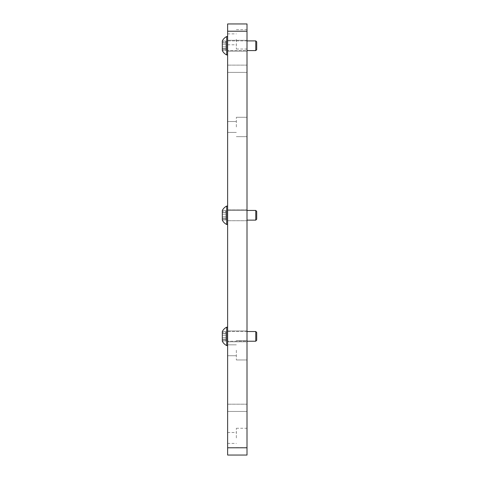 <?xml version="1.0" encoding="UTF-8"?>
<svg xmlns="http://www.w3.org/2000/svg" width="479" height="479" viewBox="0 0 479 479"><rect width="100%" height="100%" fill="white"/><g stroke="black" fill="none" stroke-linecap="round" stroke-linejoin="round"><path stroke-width="0.36" stroke-dasharray="2.4 1.8" d="M227.633 45.745L227.633 51.199L227.633 45.745M247.008 45.745L247.008 51.199L247.008 45.745M227.633 336.378L227.633 341.826L227.633 336.378M247.008 336.378L247.008 341.826L247.008 336.378M227.633 215.281L227.633 209.832L227.633 215.281M247.008 215.281L247.008 209.832L247.008 215.281M247.008 39.332L247.008 49.02L247.008 39.332M236.351 39.332L236.351 49.02L236.351 39.332M227.633 39.332L227.633 33.877L227.633 39.332M247.008 126.977L247.008 117.289L247.008 126.977M236.351 126.977L236.351 117.289L236.351 126.977M227.633 126.977L227.633 121.528L227.633 126.977M247.008 350.281L247.008 359.969L247.008 350.281M236.351 350.281L236.351 359.969L236.351 350.281M227.633 350.281L227.633 344.826L227.633 350.281M247.008 437.95L247.008 428.262L247.008 437.95M236.351 437.95L236.351 428.262L236.351 437.95M227.633 437.95L227.633 432.501L227.633 437.95M227.633 72.389L227.633 404.192L227.633 72.389L247.008 72.389L247.008 65.12L247.008 411.455L247.008 72.389L227.633 72.389M227.633 411.455L227.633 404.192L227.633 411.455L247.008 411.455L227.633 411.455M227.633 31.213L227.633 23.95L247.008 23.95L247.008 31.213L227.633 31.213L227.633 455.05L247.008 455.05L247.008 31.213M247.008 65.12L227.633 65.12L247.008 65.12M225.938 43.038L225.938 48.613L222.304 48.457L222.304 50.469L222.304 46.822L222.304 48.613L225.938 48.547L225.938 50.469L222.304 50.469L225.938 50.469L225.938 42.882L222.304 42.882L222.304 46.822L222.304 41.026L222.304 43.038L225.938 43.038L225.938 48.613L222.304 48.613L225.938 48.457L225.938 50.469L225.938 42.882L222.304 43.038L225.938 43.038L225.938 41.026L225.938 43.038M247.008 40.901L227.633 40.901L227.633 50.588L227.633 40.901L227.633 50.588L227.633 40.901L255.774 40.901L255.774 50.588L255.774 40.901L255.774 50.588L227.633 50.588L247.008 50.588M227.633 54.953L227.633 36.542L227.633 54.953L227.633 36.542L227.633 54.953L226.711 54.953L226.711 36.542L226.711 54.953L226.711 36.542L227.633 36.542M255.774 40.901L256.696 41.823L256.696 49.672L256.696 41.823L256.696 49.672L255.774 50.588M222.304 50.54L222.304 40.955A9.688 9.688 0 0 1 226.711 36.542M225.938 333.671L225.938 339.24L222.304 339.084L222.304 341.102L222.304 337.45L222.304 339.24L225.938 339.174L225.938 341.102L222.304 341.102L225.938 341.102L225.938 333.51L222.304 333.51L222.304 337.45L222.304 331.654L222.304 333.671L225.938 333.671L225.938 339.24L222.304 339.24L225.938 339.084L225.938 341.102L225.938 333.51L222.304 333.671L225.938 333.671L225.938 331.654L225.938 333.671M247.008 331.534L227.633 331.534L227.633 341.222L227.633 331.534L227.633 341.222L227.633 331.534L255.774 331.534L255.774 341.222L255.774 331.534L255.774 341.222L227.633 341.222L247.008 341.222M227.633 345.581L227.633 327.175L227.633 345.581L227.633 327.175L227.633 345.581L226.711 345.581L226.711 327.175L226.711 345.581L226.711 327.175L227.633 327.175M255.774 331.534L256.696 332.45L256.696 340.3L256.696 332.45L256.696 340.3L255.774 341.222M222.304 341.174L222.304 331.582A9.688 9.688 0 0 1 226.711 327.175M222.304 48.547L225.938 48.547L222.304 48.613L222.304 44.673L225.938 44.673L222.304 44.673M225.938 41.877L225.938 41.026L225.938 41.877L222.304 41.877L225.938 41.877M222.304 339.174L225.938 339.174L222.304 339.24L222.304 335.3L225.938 335.3L222.304 335.3M225.938 332.504L225.938 331.654L225.938 332.504L222.304 332.504L225.938 332.504M255.774 210.437L255.774 220.124L255.774 210.437L256.696 211.359L256.696 219.202L256.696 211.359L256.696 219.202L255.774 220.124L255.774 210.437L227.633 210.437L227.633 220.124L227.633 210.437L227.633 220.124L227.633 210.437L247.008 210.437M225.938 212.574L225.938 218.149L222.304 218.149L222.304 216.358L222.304 220.005L222.304 217.987L222.304 220.005L222.304 217.987L225.938 218.077L225.938 220.005L222.304 220.005L225.938 220.005L225.938 212.419L222.304 212.419L222.304 216.358L222.304 210.556L222.304 214.209L222.304 212.419L225.938 212.574L225.938 218.149L222.304 218.149L225.938 217.987L225.938 220.005L225.938 212.419L222.304 212.574L225.938 212.574L225.938 210.556L225.938 212.574M222.304 220.077L222.304 210.485A9.688 9.688 0 0 1 226.711 206.078L226.711 224.483L227.633 224.483L227.633 206.078L227.633 224.483M255.774 220.124L247.008 220.124M226.711 206.078L226.711 224.483L226.711 206.078L227.633 206.078M222.304 218.077L225.938 218.077L222.304 218.149L222.304 214.209L225.938 214.209L222.304 214.209M225.938 211.407L225.938 210.556L225.938 211.407L222.304 211.407L225.938 211.407M247.008 447.787L227.633 447.787M247.008 404.192L227.633 404.192L247.008 404.192M225.938 42.948L222.304 42.948L225.938 42.948M225.938 46.822L222.304 46.822L225.938 46.822M225.938 49.618L222.304 49.618L225.938 49.618M225.938 333.576L222.304 333.576L225.938 333.576M225.938 337.45L222.304 337.45L225.938 337.45M225.938 340.252L222.304 340.252L225.938 340.252M225.938 212.484L222.304 212.484L225.938 212.484M225.938 216.358L222.304 216.358L225.938 216.358M225.938 219.154L222.304 219.154L225.938 219.154M247.008 40.296L227.633 40.296L247.008 40.296M247.008 330.929L227.633 330.929L247.008 330.929M247.008 209.832L227.633 209.832L247.008 209.832M236.351 29.644L247.008 29.644M227.633 33.877L236.351 33.877M236.351 117.289L247.008 117.289L236.351 117.289M227.633 121.528L236.351 121.528L227.633 121.528M236.351 340.593L247.008 340.593L236.351 340.593M227.633 344.826L236.351 344.826L227.633 344.826M236.351 428.262L247.008 428.262M227.633 432.501L236.351 432.501M227.633 44.781L236.351 44.781M236.351 49.02L247.008 49.02M227.633 132.426L236.351 132.426L227.633 132.426M236.351 136.665L247.008 136.665L236.351 136.665M227.633 355.729L236.351 355.729L227.633 355.729M236.351 359.969L247.008 359.969L236.351 359.969M227.633 443.398L236.351 443.398M236.351 447.637L247.008 447.637M247.008 220.729L227.633 220.729L247.008 220.729M247.008 51.199L227.633 51.199L247.008 51.199M247.008 341.826L227.633 341.826L247.008 341.826M225.938 42.882L222.304 42.882L225.938 42.882M225.938 48.457L222.304 48.457L225.938 48.457M225.938 41.026L222.304 41.026L225.938 41.026M225.938 333.51L222.304 333.51L225.938 333.51M225.938 339.084L222.304 339.084L225.938 339.084M225.938 331.654L222.304 331.654L225.938 331.654M225.938 212.419L222.304 212.419L225.938 212.419M225.938 217.987L222.304 217.987L225.938 217.987M225.938 210.556L222.304 210.556L225.938 210.556"/><path stroke-width="0.72" d="M247.008 447.787L247.008 23.95L227.633 23.95L227.633 455.05L247.008 455.05L247.008 447.787L227.633 447.787M255.774 40.901L256.696 41.823L256.696 49.672L255.774 50.588L255.774 40.901L247.008 40.901M222.304 42.882L222.304 41.026L222.304 42.882M222.304 48.547L222.304 44.673M222.304 50.54A9.688 9.688 0 0 0 226.711 54.953L226.711 36.542A9.688 9.688 0 0 0 222.304 40.955L222.304 50.54A9.688 9.688 0 0 0 226.711 54.953L227.633 54.953M255.774 50.588L247.008 50.588M226.711 36.542L227.633 36.542M255.774 331.534L256.696 332.45L256.696 340.3L255.774 341.222L255.774 331.534L247.008 331.534M222.304 333.51L222.304 331.654L222.304 333.51M222.304 339.174L222.304 335.3M222.304 341.174A9.688 9.688 0 0 0 226.711 345.581L226.711 327.175A9.688 9.688 0 0 0 222.304 331.582L222.304 341.174A9.688 9.688 0 0 0 226.711 345.581L227.633 345.581M255.774 341.222L247.008 341.222M226.711 327.175L227.633 327.175M222.304 220.077A9.688 9.688 0 0 0 226.711 224.483L226.711 206.078A9.688 9.688 0 0 0 222.304 210.485L222.304 220.077A9.688 9.688 0 0 0 226.711 224.483L227.633 224.483M255.774 210.437L256.696 211.359L256.696 219.202L255.774 220.124L255.774 210.437L247.008 210.437M222.304 212.419L222.304 210.556L222.304 212.419M222.304 218.077L222.304 214.209M255.774 220.124L247.008 220.124M226.711 206.078L227.633 206.078M247.008 31.213L227.633 31.213"/></g></svg>

